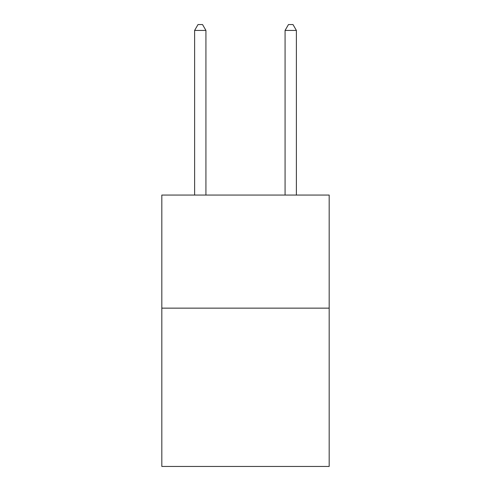 <?xml version="1.0" encoding="UTF-8"?>
<svg xmlns="http://www.w3.org/2000/svg" width="491" height="491" viewBox="0 0 491 491"><rect width="100%" height="100%" fill="white"/><g stroke="black" fill="none" stroke-linecap="round" stroke-linejoin="round"><path stroke-width="0.74" d="M329.179 308.145L329.179 466.45L161.821 466.45L161.821 195.068L329.179 195.068L329.179 308.145L161.821 308.145M205.925 195.068L205.925 30.43L194.614 30.43L194.614 195.068M194.614 30.43L198.008 24.55L202.531 24.55L205.925 30.43M296.386 195.068L296.386 30.43L285.075 30.43L285.075 195.068M285.075 30.43L288.469 24.55L292.992 24.55L296.386 30.43"/></g></svg>

